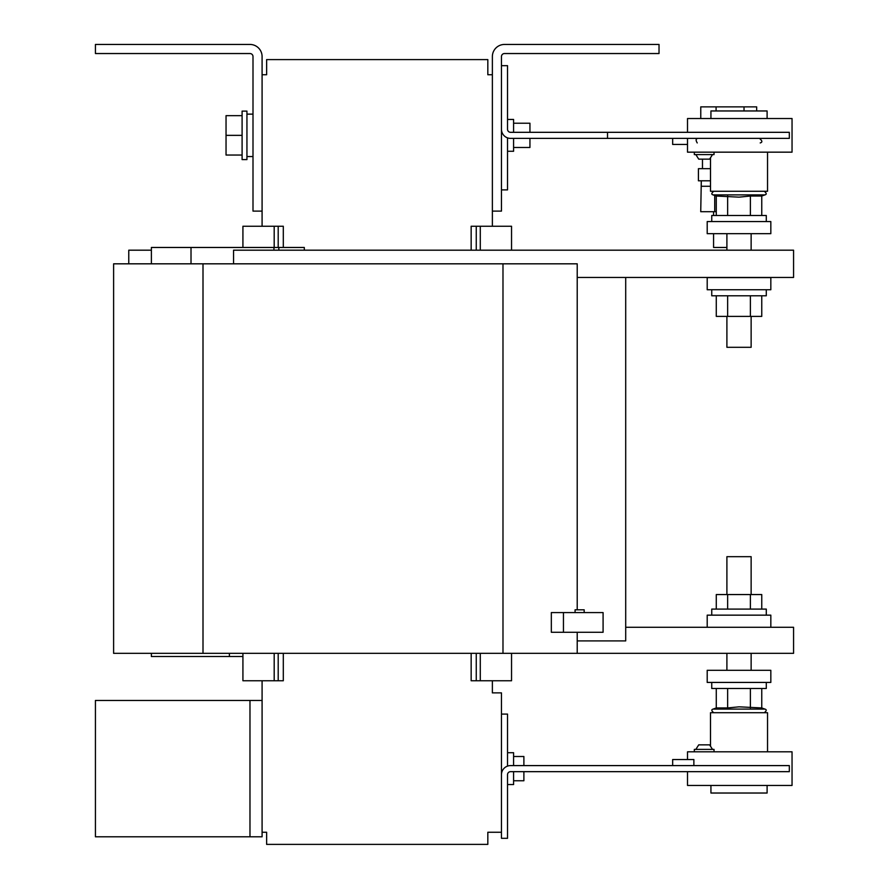 <?xml version="1.0" encoding="UTF-8"?>
<svg xmlns="http://www.w3.org/2000/svg" width="889" height="889" viewBox="0 0 889 889"><rect width="100%" height="100%" fill="white"/><g stroke="black" fill="none" stroke-linecap="round" stroke-linejoin="round"><path stroke-width="1.33" d="M707.2 277.612L770.83 277.612L770.83 289.736L707.2 289.736L707.2 277.612M766.285 289.736L766.285 295.793L711.745 295.793L711.745 289.736M726.902 316.395L726.902 347.299L751.138 347.299L751.138 316.395M584.173 612.588L584.173 609.798L575.083 609.798L575.083 612.588M707.2 627.278L707.2 615.155L770.83 615.155L770.83 627.278M711.745 615.155L711.745 609.098L766.285 609.098L766.285 615.155M751.138 594.552L751.138 556.681L726.902 556.681L726.902 594.552M713.567 233.674L713.567 247.464L726.902 247.464M701.299 180.8L700.732 211.704L716.278 211.704M710.5 186.257L701.31 186.257M710.5 168.677L698.421 168.677L698.421 180.8L710.5 180.8M694.331 152.163L694.331 154.597L714.023 154.597L714.023 152.163M695.843 154.597L698.732 159.142L709.611 159.142L712.511 154.597M711.745 221.561L711.745 215.494L766.285 215.494L766.285 221.561M707.2 221.561L770.83 221.561L770.83 233.674L707.2 233.674L707.2 221.561M716.278 215.494L716.278 196.036L739.015 197.147L750.394 196.036L750.394 215.494M767.107 118.537L767.107 110.958L710.933 110.958L710.933 118.537M710.5 157.742L710.5 191.257L767.54 191.257L767.54 152.163M714.023 751.816L714.023 749.394L694.331 749.394L694.331 751.816M712.511 749.394L709.611 744.849L698.732 744.849L695.843 749.394M766.285 682.43L766.285 688.486L711.745 688.486L711.745 682.43M707.2 682.43L707.2 670.306L770.83 670.306L770.83 682.43L707.2 682.43M761.762 688.486L761.762 707.944L739.015 706.833L727.646 707.944L727.646 688.486M767.107 785.443L767.107 793.021L710.933 793.021L710.933 785.443M710.5 746.238L710.5 712.722L767.54 712.722L767.54 751.816M242.097 135.35L242.097 159.587L246.942 159.587L246.942 111.114L242.097 111.114L242.097 135.35L226.039 135.35L226.039 155.042L242.097 155.042M513.586 780.753L523.888 780.753L523.888 771.663M523.888 765.596L523.888 756.506L513.586 756.506M672.662 765.596L672.662 759.539L693.876 759.539L693.876 765.596M507.53 752.716L513.586 752.716L513.586 765.596M513.586 771.663L513.586 784.543L507.53 784.543M529.944 138.384L529.944 147.474L513.586 147.474M529.944 132.317L529.944 123.227L513.586 123.227M687.508 144.44L672.662 144.44L672.662 138.384M513.586 138.384L513.586 151.263L507.53 151.263M513.586 132.317L513.586 119.448L507.53 119.448M307.538 844.383L446.923 844.383M492.373 680.763L492.373 692.875L501.463 692.875L501.463 838.316L507.53 838.316L507.53 774.686A3.034 3.034 0 0 1 510.553 771.663L789.321 771.663L789.321 765.596L510.553 765.596A9.09 9.09 0 0 0 501.463 774.686M242.919 653.337L242.919 680.763L283.302 680.763L283.302 653.337M471.159 653.337L471.159 680.763L511.531 680.763M278.201 680.763L278.201 653.337M476.26 653.337L476.26 680.763M229.406 653.337L229.406 656.515L151.386 656.515L151.386 653.337M242.919 656.515L229.406 656.515M262.088 680.763L262.088 836.805L95.434 836.805L95.434 700.454L262.088 700.454M625.7 627.278L793.566 627.278L793.566 653.337L113.614 653.337L113.614 263.822L203.003 263.822L203.003 653.337M501.463 65.664L507.53 65.664L507.53 129.294A3.034 3.034 0 0 0 510.553 132.317L607.52 132.317L607.52 138.384L789.321 138.384L789.321 132.317L607.52 132.317M501.463 189.89L507.53 189.89L507.53 137.862M607.52 138.384L510.553 138.384A9.09 9.09 0 0 1 501.463 129.294M492.373 211.104L501.463 211.104L501.463 56.574A3.034 3.034 0 0 1 504.496 53.54L659.027 53.54L659.027 44.45L504.496 44.45A12.124 12.124 0 0 0 492.373 56.574L492.373 226.251M507.53 766.118L507.53 714.089L501.463 714.089M262.088 56.574L262.088 211.104L252.998 211.104L252.998 56.574A3.034 3.034 0 0 0 249.976 53.54L95.434 53.54L95.434 44.45L249.976 44.45A12.124 12.124 0 0 1 262.088 56.574M511.531 226.251L471.159 226.251L471.159 250.187M283.302 247.464L283.302 226.251L242.919 226.251L242.919 247.464M278.201 247.464L278.201 226.251M476.26 226.251L476.26 250.187M262.088 832.26L266.633 832.26L266.633 844.383L487.828 844.383L487.828 832.26L501.463 832.26M262.088 74.754L266.633 74.754L266.633 59.596L487.828 59.596L487.828 74.754L492.373 74.754M304.305 250.187L304.305 247.464L278.846 247.464L278.846 250.187M151.386 263.822L151.386 247.464L278.846 247.464M191.013 263.822L191.013 247.464M577.217 277.457L793.566 277.457L793.566 250.187L233.551 250.187L233.551 263.822M273.945 250.187L273.945 247.464M262.088 211.104L262.088 226.251M242.097 115.659L226.039 115.659L226.039 135.35M687.508 759.539L687.508 751.816L792.043 751.816L792.043 785.443L687.508 785.443L687.508 771.663M750.394 707.944L750.394 688.486M727.646 707.944L716.278 707.944L716.278 688.486M687.508 138.384L687.508 152.163L792.043 152.163L792.043 118.537L687.508 118.537L687.508 132.317M727.646 196.036L727.646 215.494M716.278 196.036L713.134 194.891L764.907 194.891L761.762 196.036L750.394 196.036L761.762 196.036L761.762 215.494M756.661 110.958L756.661 106.869L700.765 106.869L700.765 118.537M716.078 110.958L716.078 106.869M744.026 110.958L744.026 106.869M702.477 159.142L702.477 168.677M714.723 195.469L714.723 211.704M625.7 277.457L625.7 640.913L577.217 640.913M151.386 250.187L128.772 250.187L128.772 263.822M716.278 609.098L716.278 594.552L761.762 594.552L761.762 609.098M727.646 609.098L727.646 594.552M750.394 609.098L750.394 594.552M577.217 609.798L577.217 263.822L203.003 263.822M502.985 263.822L502.985 653.337M577.217 632.279L577.217 653.337M551.336 632.279L551.336 612.588L563.448 612.588L563.448 632.279L551.336 632.279M563.448 612.588L603.086 612.588L603.086 632.279L563.448 632.279M761.762 295.793L761.762 316.395L716.278 316.395L716.278 295.793M750.394 295.793L750.394 316.395M727.646 295.793L727.646 316.395M716.278 707.944L713.134 709.089L764.907 709.089C766.84 709.589 766.629 710.811 764.262 712.722C766.629 710.811 766.84 709.589 764.907 709.089C766.84 709.589 766.629 710.811 764.262 712.722M274.19 680.763L274.19 653.337M480.282 653.337L480.282 680.763M249.976 836.805L249.976 700.454M274.19 247.464L274.19 226.251M480.282 226.251L480.282 250.187M713.567 215.494L713.567 211.704M697.232 142.929C695.542 140.129 695.809 138.606 698.032 138.384M751.138 250.187L751.138 233.674M713.134 194.891C711.2 194.391 711.411 193.18 713.778 191.257C711.411 193.18 711.2 194.391 713.134 194.891C711.2 194.413 711.411 193.202 713.778 191.257M761.762 707.944L764.907 709.089M252.998 156.564L246.942 156.564M751.138 653.337L751.138 670.306M511.542 653.337L511.542 680.763M726.902 653.337L726.902 670.306M511.542 226.251L511.542 250.187M252.998 114.136L246.942 114.136M713.134 709.089C711.2 709.589 711.411 710.811 713.778 712.722C711.411 710.811 711.2 709.589 713.134 709.089C711.2 709.589 711.411 710.811 713.778 712.722M764.907 194.891C766.84 194.391 766.629 193.18 764.262 191.257C766.629 193.18 766.84 194.391 764.907 194.891C766.84 194.391 766.629 193.18 764.262 191.257M726.902 250.187L726.902 233.674M760.206 142.929C762.629 142.251 762.362 140.74 759.406 138.384"/></g></svg>
